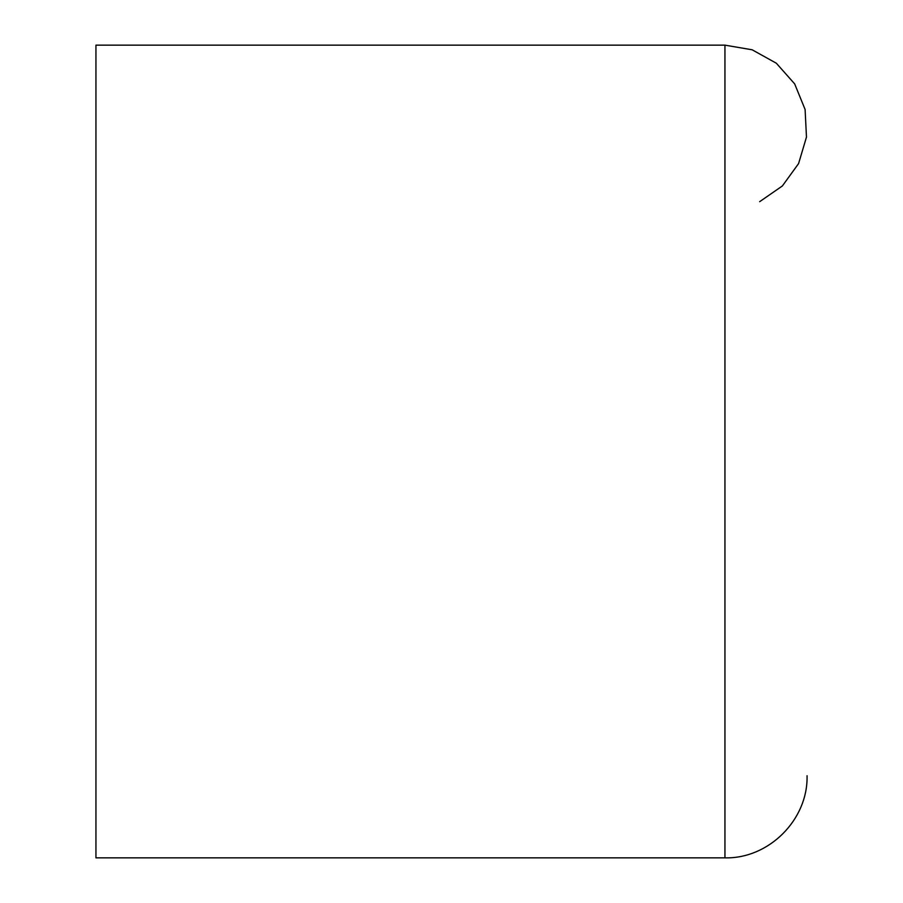 <?xml version="1.0" encoding="UTF-8"?>
<svg xmlns="http://www.w3.org/2000/svg" width="903" height="903" viewBox="0 0 903 903"><rect width="100%" height="100%" fill="white"/><g stroke="black" fill="none" stroke-linecap="round" stroke-linejoin="round"><path stroke-width="1.35" d="M759.649 201.685L782.37 185.962L798.591 163.578L806.469 137.098L805.104 109.489L794.674 83.9L776.332 63.221L752.176 49.8L724.94 45.15L95.944 45.15L95.944 857.85L724.94 857.85C768.814 858.979 808.185 819.619 807.056 775.733L807.056 775.733M724.94 45.15L724.94 857.85"/></g></svg>
